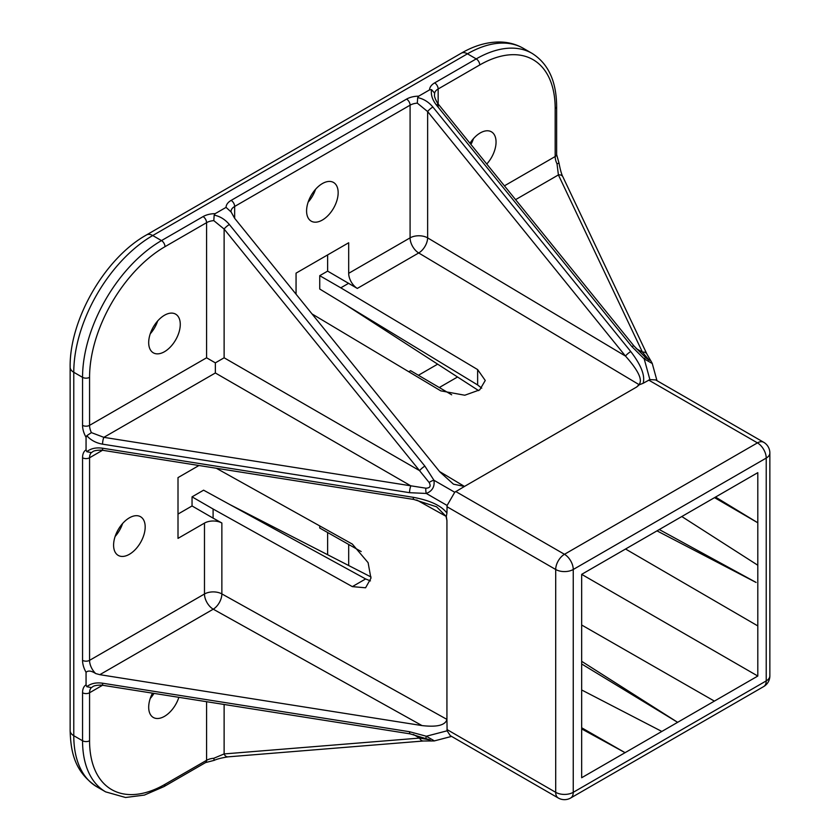 <?xml version="1.0" encoding="UTF-8"?>
<svg xmlns="http://www.w3.org/2000/svg" width="840" height="840" viewBox="0 0 840 840"><rect width="100%" height="100%" fill="white"/><g stroke="black" fill="none" stroke-linecap="round" stroke-linejoin="round"><path stroke-width="1.26" d="M643.135 383.281L639.293 384.783L636.688 386.999L639.009 384.605C642.884 380.058 638.379 370.556 625.506 356.097A4.967 1.071 -39 0 1 630.756 351.55C641.151 365.106 645.278 375.68 643.135 383.281L649.887 379.596L644.196 358.869L631.89 346.605L436.391 105C432.327 99.771 430.721 94.647 431.55 89.628L429.566 89.88A17.367 10.028 180 0 1 434.647 82.898L476.228 58.895L467.46 53.823L152.722 235.536L161.49 240.597L203.07 216.594A17.367 10.028 180 0 1 215.177 213.654L226.054 207.375A17.367 10.028 180 0 1 231.137 200.393L406.581 99.099A17.367 10.028 180 0 1 418.688 96.17L429.566 89.88M446.933 513.093L446.313 516.453L446.933 520.538L446.019 516.306L436.611 506.814L413.794 499.454A4.967 1.071 -81 0 1 413.259 497.312C430.195 500.441 441.42 505.701 446.933 513.093L447.111 505.459L426.321 493.458L409.553 492.681L102.553 444.161C96.002 442.995 90.762 440.171 86.825 435.697L86.058 437.304A17.367 10.028 60 0 1 82.551 425.355L82.551 377.339L73.773 372.278L73.773 735.703L82.551 740.764L82.551 692.759A17.367 10.028 60 0 1 86.058 684.852L86.058 672.294A17.367 10.028 60 0 1 82.551 660.345L82.551 457.769A17.367 10.028 60 0 1 86.058 449.862L86.058 437.304M308.123 202.178A22.334 12.894 120 0 0 315.567 189.284M322.371 220.038A22.334 12.894 120 0 0 336.956 200.361A22.334 12.894 120 0 0 333.532 182.469A22.334 12.894 120 0 0 322.371 183.572A22.334 12.894 120 0 0 307.786 203.249A22.334 12.894 120 0 0 311.209 221.151A22.334 12.894 120 0 0 322.371 220.038M115.143 536.434A22.334 12.894 120 0 0 122.588 523.541M129.392 554.295A22.334 12.894 120 0 0 143.976 534.618A22.334 12.894 120 0 0 140.553 516.726A22.334 12.894 120 0 0 129.392 517.829A22.334 12.894 120 0 0 114.797 537.506A22.334 12.894 120 0 0 118.22 555.398A22.334 12.894 120 0 0 129.392 554.295M470.925 144.459A22.334 12.894 120 0 0 473.456 138.642M486.759 164.031A22.334 12.894 120 0 0 491.431 131.828A22.334 12.894 120 0 0 480.26 132.93A22.334 12.894 120 0 0 469.969 143.283M150.224 333.848A22.334 12.894 120 0 0 157.668 320.964M164.472 351.719A22.334 12.894 120 0 0 179.067 332.042A22.334 12.894 120 0 0 175.644 314.149A22.334 12.894 120 0 0 164.472 315.252A22.334 12.894 120 0 0 149.888 334.929A22.334 12.894 120 0 0 153.31 352.821A22.334 12.894 120 0 0 164.472 351.719M150.224 698.492A22.334 12.894 120 0 0 154.004 693.389M152.502 693.158A22.334 12.894 120 0 0 153.31 717.465A22.334 12.894 120 0 0 164.472 716.352A22.334 12.894 120 0 0 178.868 697.316M418.688 96.17L417.68 97.629C423.518 98.805 428.589 101.934 432.884 107.027L630.756 351.55M86.058 449.862L86.825 451.71C90.762 448.476 96.002 447.31 102.553 448.214L413.259 497.312M639.293 384.783A4.967 2.867 -120 0 0 639.009 384.605L418.709 252.966L357.305 288.425A12.401 7.161 60 0 1 348.684 273.315L410.088 237.867L410.088 105.178L234.654 206.462L234.654 218.316L231.126 211.995L226.054 207.375M215.177 213.654L214.168 215.124L213.801 220.626A12.401 7.161 0 0 0 206.577 222.673L164.997 246.677A106.691 61.593 120 0 0 89.565 377.339L89.565 425.355L206.577 357.788L206.577 222.673A4.967 2.867 60 0 0 203.07 216.594M86.825 435.697L91.403 432.621L103.866 437.346L425.891 488.187C430.059 488.072 431.141 486.192 429.156 482.528A4.967 1.806 -25.3 0 1 433.944 480.26L454.734 492.261L464.478 486.433L453.474 484.176L439.834 471.881L234.654 218.316M439.446 387.492A12.401 7.161 180 0 1 440.265 386.967L457.538 376.992M408.765 371.731L410.592 370.671L451.668 394.8M348.684 273.315L348.684 242.76L296.058 273.147L296.058 294.2M439.551 471.544L464.478 486.433L636.688 386.999M357.305 288.425L327.631 271.12L319.736 275.678L319.736 289.023L477.635 384.951L481.719 388.164M477.635 384.951L477.635 369.59L340.788 287.826L348.684 283.269M477.635 369.59L485.257 380.489L479.724 389.865L464.782 395.231L440.79 390.863L312.007 313.919M198.965 465.507L178.007 477.603L178.007 538.377L204.477 523.1A12.401 7.161 180 0 1 221.865 523.005L221.865 593.912L446.933 719.397L446.933 520.538M216.29 468.237L352.328 544.089L368.109 562.684L370.933 578.298L365.579 587.79L352.328 586.625L213.097 509.009L213.097 518.123L221.865 523.005M348.684 565.53L348.684 545.58A12.401 7.161 60 0 1 348.726 544.614M361.179 551.554L319.736 528.034L319.736 525.924M327.631 254.909L327.631 271.12M370.451 580.892L365.631 578.949L203.595 490.182L192.045 496.85L192.045 505.964L178.007 514.069M327.631 532.591L327.631 554.726M437.661 364.161L418.488 375.228M229.918 504.599L371.038 576.996M625.538 549.014L757.806 625.916L757.806 676.043L581.669 574.35L581.669 777.735L714.389 701.106L581.669 625.013M581.669 661.322L677.628 722.327L581.669 663.968M714.536 497.637L757.806 522.784L715.523 497.06M681.797 516.537L757.806 565.236L757.806 472.657L581.669 574.35M425.891 737.993L426.321 736.239L447.111 730.8L446.933 719.397C445.347 725.256 437.042 727.314 422.006 725.582L213.245 609.189L99.823 674.678L95.718 673.565C91.392 670.75 88.179 670.331 86.058 672.294M757.806 625.916L757.806 565.236M757.806 676.043L714.389 701.106M478.643 390.621L345.377 304.594M756.053 582.446L656.985 530.859M581.669 727.776L625.075 752.672L581.669 728.921M581.669 689.976L661.836 731.451M659.274 529.536L756.095 582.425M192.045 496.85L213.097 509.009M340.788 287.826L319.736 275.678M213.097 518.123L192.045 505.964M86.058 684.852L86.825 686.7C90.762 683.476 96.002 682.311 102.553 683.203L409.553 731.724L426.321 736.239L433.944 740.639M99.823 674.678L422.006 725.582M102.553 448.214A4.967 1.071 -81 0 0 103.089 450.356L103.089 450.356C103.782 450.009 94.489 449.841 92.705 451.752L91.403 452.613L86.825 451.71M429.156 482.528L224.123 229.058L224.123 357.788L215.355 362.859L206.577 357.788M214.168 215.124C220.017 216.3 225.078 219.429 229.373 224.522A4.967 1.071 -39 0 0 224.123 229.058L213.801 220.626M409.553 492.681A4.967 1.071 99 0 1 410.865 485.867L215.355 372.981L215.355 362.859M432.884 107.027A4.967 1.071 -39 0 0 427.634 111.562L427.634 237.867L625.506 356.097L427.634 111.562L417.312 103.142L417.68 97.629M645.509 357.62L649.226 360.276L642.442 352.159L558.411 174.919L557.014 163.81A12.401 7.161 60 0 1 555.177 156.534L555.177 108.517A106.691 61.593 120 0 0 479.735 64.963L438.155 88.977L438.155 103.95M431.55 89.628L434.627 93.145L434.522 94.71C433.755 97.198 438.554 105.158 438.512 104.391L438.512 104.391A4.967 1.071 141 0 0 436.391 105M413.354 734.444L419.632 738.077A4.967 3.906 85.4 0 0 423.538 740.996L228.039 756.851C221.519 757.89 216.909 759.056 214.2 760.347L213.801 758.279L224.123 753.932L419.632 738.077L430.048 739.893L410.088 733.856A4.967 1.071 -81 0 1 409.553 731.724M102.553 683.203A4.967 1.071 -81 0 0 103.089 685.346L103.089 685.346C103.782 684.999 94.489 684.831 92.705 686.752L91.403 687.614L86.825 686.7M447.111 730.8L450.272 735.651L558.275 798A12.401 12.401 0 0 0 570.675 798A12.401 7.161 60 0 0 573.248 792.32L766.227 680.904L766.227 458.073L573.248 569.489L573.248 792.32A12.401 7.161 0 0 1 555.702 792.32L555.702 569.489L446.933 506.688M651.819 363.269L644.196 358.869L645.529 357.494L634.011 346.006A4.967 1.071 141 0 0 631.89 346.605M455.7 491.495L564.47 554.295L757.449 442.88A12.401 7.161 -120 0 1 766.227 458.073A12.401 7.161 180 0 0 769.86 453.002A12.401 12.401 0 0 0 763.654 442.26L655.651 379.911L649.887 379.596M224.123 357.788L419.632 470.673A4.967 1.071 -39 0 1 424.882 466.127L433.944 480.26C434.858 486.644 432.317 491.043 426.321 493.458A4.967 1.806 85.3 0 1 425.891 488.187M454.734 492.261L447.111 505.459M648.774 359.51A4.967 4.536 -39 0 1 650.885 360.906L646.926 354.092A4.967 3.906 -25.4 0 0 642.442 352.159L636.153 348.537M557.014 163.81L559.01 163.118C560.322 169.964 561.614 174.541 562.895 176.852L646.926 354.092M515.582 199.647L558.411 174.919A4.967 3.906 -25.4 0 1 562.895 176.852M228.039 756.851A4.967 3.906 -94.6 0 1 224.123 753.932L224.123 704.476M423.538 740.996L434.207 740.943L451.584 736.407M429.156 739.883A4.967 4.536 99 0 0 431.424 741.017M215.355 372.981L103.866 437.346A4.967 1.071 99 0 0 102.553 444.161M446.313 516.453A4.967 2.867 180 0 1 446.019 516.306L416.703 499.968M504.409 185.84L555.177 156.534A4.967 2.867 180 0 0 556.626 154.508L556.626 106.502A4.967 2.867 180 0 1 555.177 108.517M438.155 105.493L438.155 107.184M229.373 224.522L424.882 466.127M440.265 386.967L440.265 387.975M102.533 450.272L89.565 457.769L89.565 660.345L204.477 593.996L204.477 523.1M349.566 545.076L348.684 545.58M102.533 685.262L89.565 692.759L89.565 740.764A106.691 61.593 120 0 0 164.997 784.319L206.577 760.316L206.577 701.704M479.735 64.963A4.967 2.867 60 0 0 476.228 58.895A111.647 64.46 -60 0 1 532.056 53.361L523.278 48.3A111.647 64.46 120 0 0 467.46 53.823A12.401 7.161 60 0 0 461.255 53.214C474.317 45.612 487.274 41.874 500.126 42C508.515 42.189 516.232 44.279 523.278 48.3M164.997 784.319A4.967 2.867 -120 0 1 163.978 786.597L144.386 795.081L125.559 797.496L105.672 791.879A111.647 64.46 -60 0 1 82.551 740.764A4.967 2.867 0 0 0 89.565 740.764M73.773 735.703A111.647 64.46 120 0 0 96.894 786.818C74.949 772.244 70.749 752.661 70.14 730.643A12.401 7.161 0 0 0 73.773 735.703M89.565 377.339A4.967 2.867 0 0 1 82.551 377.339A111.647 64.46 -60 0 1 161.49 240.597A4.967 2.867 60 0 1 164.997 246.677M152.722 235.536A111.647 64.46 120 0 0 73.773 372.278A12.401 7.161 0 0 1 70.14 367.217C69.395 319.589 104.895 258.09 146.517 234.927A12.401 7.161 60 0 1 152.722 235.536M446.933 729.519L555.702 792.32A12.401 7.161 120 0 0 558.275 798M763.654 442.26A12.401 7.161 120 0 0 757.449 442.88L648.679 380.079M365.631 578.949L352.328 586.625M570.675 798L763.654 686.585A12.401 7.161 -120 0 0 766.227 680.904A12.401 7.161 0 0 0 769.86 675.843L769.86 453.002M564.47 554.295A12.401 7.161 60 0 1 573.248 569.489A12.401 7.161 180 0 1 555.702 569.489A12.401 7.161 120 0 1 564.47 554.295M221.865 593.912A12.401 7.161 -0 0 0 204.477 593.996A12.401 7.161 60 0 0 213.245 609.189A12.401 7.035 119.1 0 0 221.865 593.912M82.551 660.345A4.967 2.867 0 0 0 89.565 660.345A12.401 7.161 -120 0 0 95.718 673.565M91.403 452.613A12.401 7.161 -120 0 0 89.565 457.769A4.967 2.867 0 0 1 82.551 457.769M82.551 425.355A4.967 2.867 0 0 0 89.565 425.355A12.401 7.161 -120 0 0 91.403 432.621M231.137 200.393A4.967 2.867 60 0 1 234.654 206.462A12.401 7.161 0 0 0 231.021 211.533L231.126 211.995M427.634 237.867A12.401 7.161 0 0 0 410.088 237.867A12.401 7.161 60 0 0 418.709 252.966A12.401 7.035 120.9 0 0 427.634 237.867M417.312 103.142A12.401 7.161 0 0 0 410.088 105.178A4.967 2.867 60 0 0 406.581 99.099M434.647 82.898A4.967 2.867 60 0 1 438.155 88.977A12.401 7.161 0 0 0 434.627 93.145M214.2 760.347L205.548 762.583A4.967 2.867 -120 0 0 206.577 760.316A12.401 7.161 180 0 1 213.801 758.279M91.403 687.614A12.401 7.161 -120 0 0 89.565 692.759A4.967 2.867 -0 0 1 82.551 692.759M105.672 791.879L96.894 786.818M70.14 730.643L70.14 367.217M146.517 234.927L461.255 53.214M763.654 686.585A12.401 12.401 0 0 0 769.86 675.843M656.975 380.667L652.218 363.353L650.885 360.906M634.011 346.006L438.512 104.391M556.626 106.502C556.479 81.281 548.279 63.567 532.056 53.361M556.626 154.508L559.01 163.118M163.978 786.597L205.548 762.583M103.089 685.346L410.088 733.856M103.089 450.356L413.794 499.454"/></g></svg>
